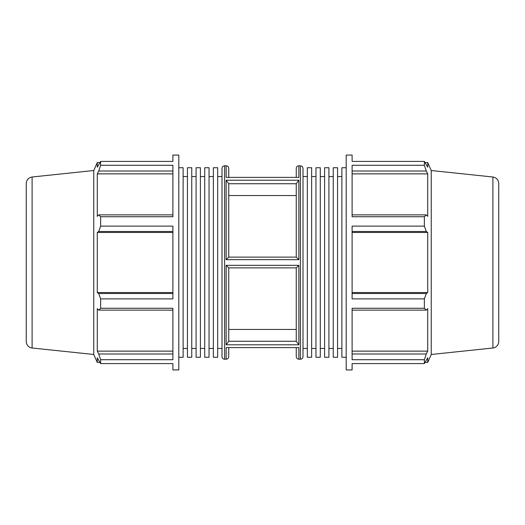 <?xml version="1.0" encoding="UTF-8"?>
<svg xmlns="http://www.w3.org/2000/svg" width="525" height="525" viewBox="0 0 525 525"><rect width="100%" height="100%" fill="white"/><g stroke="black" fill="none" stroke-linecap="round" stroke-linejoin="round"><path stroke-width="0.79" d="M172.896 353.988L98.72 353.988L100.636 359.71L100.636 363.595L172.896 363.595L172.896 369.941L178.802 369.941L178.802 155.059L172.896 155.059L172.896 161.405L100.636 161.405L100.636 165.29L98.72 171.012L172.896 171.012M100.636 165.29L172.896 165.29L172.896 216.74L100.636 216.74L100.636 226.118L98.72 231.486L172.896 231.486M100.636 226.118L172.896 226.118L172.896 298.882L100.636 298.882L100.636 308.26L98.72 310.124L172.896 310.124M100.636 308.26L172.896 308.26L172.896 359.71L100.636 359.71M178.802 167.737L183.12 167.737L183.12 357.262L178.802 357.262M200.399 262.5L200.399 357.262L196.081 357.262L196.081 167.737L200.399 167.737L200.399 262.5M217.678 262.5L217.678 357.262L213.36 357.262L213.36 167.737L217.678 167.737L217.678 262.5M209.042 262.5L209.042 357.262L204.717 357.262L204.717 167.737L209.042 167.737L209.042 262.5M191.763 262.5L191.763 357.262L187.438 357.262L187.438 167.737L191.763 167.737L191.763 262.5M32.097 177.004C28.494 177.68 26.545 179.845 26.25 183.494L26.25 341.506A6.53 6.53 0 0 0 32.097 347.996L32.097 177.004L93.752 170.52L93.752 354.48L97.282 362.421L97.282 357.794L100.636 363.595M172.896 351.127L97.282 351.127L97.282 308.641L98.72 310.124M98.72 353.988L97.282 351.127M172.896 214.876L98.72 214.876L100.636 216.74M98.72 214.876L97.282 216.359L97.282 173.873L98.72 171.012M93.752 170.52L97.282 162.579L97.282 167.206L100.636 161.405M172.896 293.514L98.72 293.514L100.636 298.882M98.72 293.514L97.282 292.543L97.282 232.457L98.72 231.486M224.615 359.198L224.615 165.802C223.027 165.959 222.154 166.832 222.003 168.413L222.003 356.587A2.612 2.612 0 0 0 224.615 359.198L226.137 359.198C227.725 359.041 228.598 358.168 228.749 356.587L228.749 347.937M298.863 347.622L226.137 347.622L298.863 347.622L298.863 359.198L300.385 359.198A2.612 2.612 0 0 0 302.997 356.587L302.997 168.413C302.846 166.832 301.973 165.959 300.385 165.802L300.385 359.198M228.749 257.125L228.749 183.743L296.251 183.743L296.251 257.125L228.749 257.125L226.137 259.665L298.863 259.665L296.251 257.125M296.251 195.556L228.749 195.556M228.749 341.257L228.749 267.875L296.251 267.875L228.749 267.875L226.137 265.335L226.137 344.787L298.863 344.787L296.251 341.257L228.749 341.257L226.137 344.787M228.749 177.063L228.749 168.413C228.598 166.832 227.725 165.959 226.137 165.802L226.137 177.378L298.863 177.378L226.137 177.378M228.749 329.444L296.251 329.444M296.251 183.743L298.863 180.213L226.137 180.213L228.749 183.743M172.896 173.873L97.282 173.873M172.896 292.543L97.282 292.543M172.896 232.457L97.282 232.457M333.237 262.5L333.237 357.262L337.562 357.262L337.562 167.737L333.237 167.737L333.237 262.5M315.958 262.5L315.958 357.262L320.283 357.262L320.283 167.737L315.958 167.737L315.958 262.5M307.322 262.5L307.322 357.262L311.64 357.262L311.64 167.737L307.322 167.737L307.322 262.5M324.601 262.5L324.601 357.262L328.919 357.262L328.919 167.737L324.601 167.737L324.601 262.5M346.198 167.737L341.88 167.737L341.88 357.262L346.198 357.262M352.104 363.595L352.104 369.941L346.198 369.941L346.198 155.059L352.104 155.059L352.104 161.405L424.364 161.405L424.364 165.29L352.104 165.29L352.104 216.74L424.364 216.74L424.364 226.118L352.104 226.118L352.104 298.882L424.364 298.882L424.364 308.26L352.104 308.26L352.104 359.71L424.364 359.71L424.364 363.595L352.104 363.595M425.197 162.579L427.717 162.579L427.717 167.206L424.364 161.405M352.104 171.012L426.28 171.012L424.364 165.29M352.104 173.873L427.717 173.873L427.717 216.359L426.28 214.876L352.104 214.876M426.28 171.012L427.717 173.873M424.364 216.74L426.28 214.876M352.104 231.486L426.28 231.486L424.364 226.118M352.104 232.457L427.717 232.457L427.717 292.543L426.28 293.514L352.104 293.514M426.28 231.486L427.717 232.457M352.104 292.543L427.717 292.543M424.364 298.882L426.28 293.514M352.104 310.124L426.28 310.124L424.364 308.26M426.28 310.124L427.717 308.641L427.717 351.127L426.28 353.988L352.104 353.988M352.104 351.127L427.717 351.127M424.364 359.71L426.28 353.988M492.903 177.004C496.506 177.68 498.455 179.845 498.75 183.494L498.75 341.506A6.53 6.53 0 0 1 492.903 347.996L492.903 177.004L431.248 170.52L431.248 354.48L427.717 362.421L427.717 357.794L424.364 363.595M298.863 344.787L298.863 265.335L296.251 267.875L296.251 341.257M296.251 347.937L296.251 356.587C296.402 358.168 297.275 359.041 298.863 359.198M298.863 177.378L298.863 165.802C297.275 165.959 296.402 166.832 296.251 168.413L296.251 177.063M226.137 347.622L226.137 359.198M298.863 265.335L226.137 265.335M298.863 259.665L298.863 180.213M226.137 180.213L226.137 259.665M97.282 362.421L99.803 362.421M183.12 348.449L187.438 348.449M183.12 176.551L187.438 176.551M200.399 348.449L204.717 348.449M200.399 176.551L204.717 176.551M209.042 348.449L213.36 348.449M209.042 176.551L213.36 176.551M191.763 348.449L196.081 348.449M191.763 176.551L196.081 176.551M224.615 165.802L226.137 165.802M298.863 165.802L300.385 165.802M97.282 162.579L99.803 162.579M32.097 347.996L93.752 354.48M217.678 348.449L222.003 348.449M217.678 176.551L222.003 176.551M328.919 348.449L333.237 348.449M328.919 176.551L333.237 176.551M311.64 348.449L315.958 348.449M311.64 176.551L315.958 176.551M320.283 348.449L324.601 348.449M320.283 176.551L324.601 176.551M337.562 348.449L341.88 348.449M337.562 176.551L341.88 176.551M431.248 170.52L427.717 162.579M425.197 362.421L427.717 362.421M492.903 347.996L431.248 354.48M302.997 348.449L307.322 348.449M302.997 176.551L307.322 176.551"/></g></svg>

